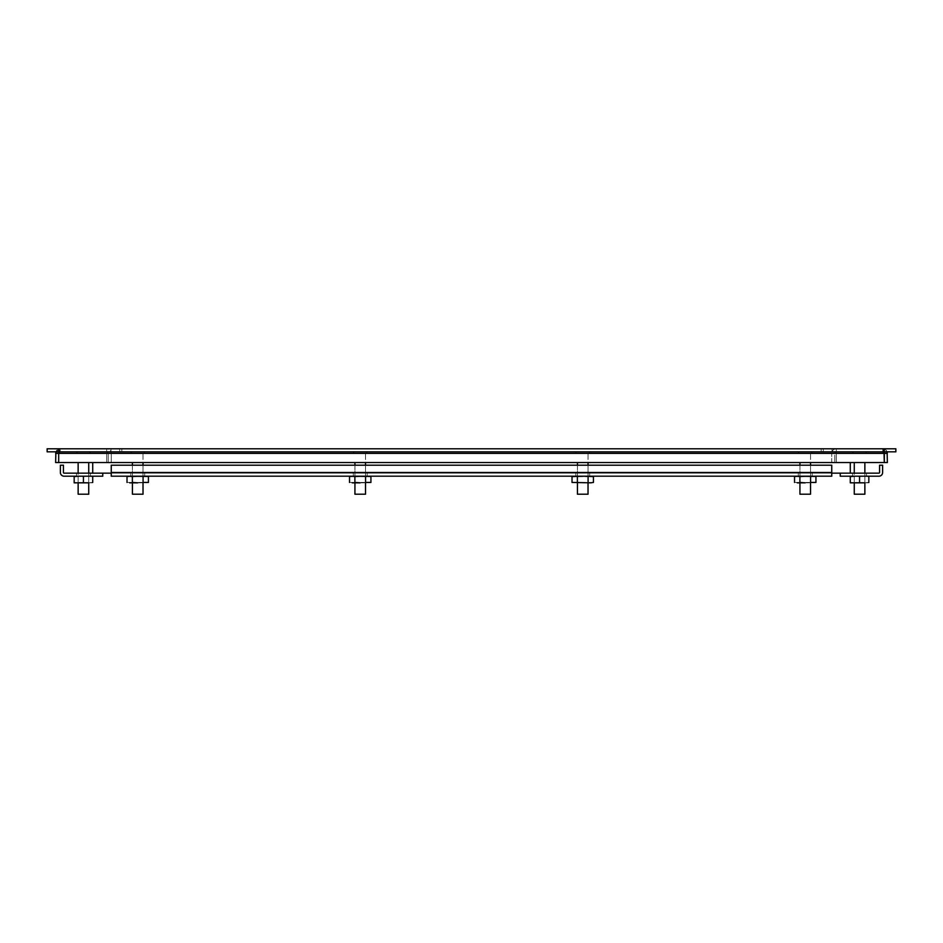 <?xml version="1.0" encoding="UTF-8"?>
<svg xmlns="http://www.w3.org/2000/svg" width="943" height="943" viewBox="0 0 943 943"><rect width="100%" height="100%" fill="white"/><g stroke="black" fill="none" stroke-linecap="round" stroke-linejoin="round"><path stroke-width="0.71" stroke-dasharray="4.71 3.54" d="M132.421 462.553L132.421 494.215L143.018 494.215L132.421 494.215L143.018 494.215L143.018 453.159L132.421 453.159L143.018 453.159L132.421 453.159L143.018 453.159L143.018 462.553M143.018 465.205L143.018 482.828M132.421 465.205L132.421 482.828L132.409 476.203L143.006 476.203L132.409 476.203L143.006 476.203L132.409 476.203L132.409 482.828L143.006 482.828L143.006 476.203L143.006 482.828L132.409 482.828M131.101 451.838L144.338 451.838L144.338 453.159L131.101 453.159L144.338 453.159L131.101 453.159L144.338 453.159L144.338 451.838L131.101 451.838L131.101 453.159L131.101 451.838L144.338 451.838L131.101 451.838M83.444 453.159L76.819 453.159L83.444 453.159M88.736 462.553L88.736 494.215L78.139 494.215L83.444 494.215L78.139 494.215L78.139 462.553M83.444 451.838L76.819 451.838L83.444 451.838M354.933 462.553L354.933 494.215L365.519 494.215L354.933 494.215L365.519 494.215L365.519 453.159L354.933 453.159L365.519 453.159L354.933 453.159L365.519 453.159L365.519 462.553M365.519 465.205L365.519 482.828L365.507 476.203L354.91 476.203L365.507 476.203L354.91 476.203L365.507 476.203L365.507 482.828L354.91 482.828L354.91 476.203L354.91 482.828L365.507 482.828M354.933 465.205L354.933 482.828M353.601 451.838L366.851 451.838L366.851 453.159L353.601 453.159L366.851 453.159L353.601 453.159L366.851 453.159L366.851 451.838L353.601 451.838L353.601 453.159L353.601 451.838L366.851 451.838L353.601 451.838M577.434 462.553L577.434 494.215L588.031 494.215L577.434 494.215L588.031 494.215L588.031 453.159L577.434 453.159L588.031 453.159L577.434 453.159L588.031 453.159L588.031 462.553M588.031 465.205L588.031 482.828L588.019 476.203L577.422 476.203L588.019 476.203L577.422 476.203L588.019 476.203L588.019 482.828L577.422 482.828L577.422 476.203L577.422 482.828L588.019 482.828M577.434 465.205L577.434 482.828M576.114 451.838L589.351 451.838L589.351 453.159L576.114 453.159L589.351 453.159L576.114 453.159L589.351 453.159L589.351 451.838L576.114 451.838L576.114 453.159L576.114 451.838L589.351 451.838L576.114 451.838M859.556 453.159L866.181 453.159L859.556 453.159M864.861 462.553L864.861 494.215L854.264 494.215L859.556 494.215L854.264 494.215L854.264 462.553M859.556 451.838L866.181 451.838L859.556 451.838M799.935 462.553L799.935 494.215L810.532 494.215L799.935 494.215L810.532 494.215L810.532 453.159L799.935 453.159L810.532 453.159L799.935 453.159L810.532 453.159L810.532 462.553M810.532 465.205L810.532 482.828L810.52 476.203L799.923 476.203L810.52 476.203L799.923 476.203L810.52 476.203L810.52 482.828L799.923 482.828L799.923 476.203L799.923 482.828L810.52 482.828M799.935 465.205L799.935 482.828M798.615 451.838L811.864 451.838L811.864 453.159L798.615 453.159L811.864 453.159L798.615 453.159L811.864 453.159L811.864 451.838L798.615 451.838L798.615 453.159L798.615 451.838L811.864 451.838L798.615 451.838M88.736 473.15L88.736 482.828L74.167 482.828L88.736 482.828L78.139 482.828L78.139 473.15M83.444 476.203L78.139 476.203L83.444 476.203M92.709 476.203L78.799 476.203L88.076 476.203L78.799 476.203L83.444 476.592L83.444 482.439L88.076 482.828L92.709 482.828L88.076 482.828L92.709 482.439L92.709 476.203L74.167 476.203M74.167 482.439L74.167 476.592L74.167 482.439L92.709 482.828L74.167 482.828L78.799 482.828L74.167 482.828L74.167 476.592L78.799 476.203M145.752 476.203L129.686 476.203L148.428 476.592L143.077 476.592L143.077 482.439L145.752 482.828L148.428 482.439L145.752 482.828L148.428 482.439L148.428 476.592M127.01 476.592L143.077 476.592L127.01 476.592L127.01 482.439L148.428 482.439M127.01 482.439L132.362 482.439L132.362 476.592L132.362 482.439L143.077 482.439L143.077 476.592L143.077 482.439M368.253 476.203L352.199 476.203L370.929 476.592L365.578 476.592L365.578 482.439L368.253 482.828L370.929 482.439L368.253 482.828L370.929 482.439L370.929 476.592M349.523 476.592L365.578 476.592L349.523 476.592L349.523 482.439L370.929 482.439M349.523 482.439L354.874 482.439L354.874 476.592L354.874 482.439L365.578 482.439L365.578 476.592L365.578 482.439M572.024 476.592L572.024 482.439L573.462 482.828L588.09 482.439L588.09 476.592L572.024 476.592L593.442 476.592L574.7 476.203L593.442 476.592L588.09 476.592L588.09 482.439L590.766 482.828L593.442 482.439L590.766 482.828L593.442 482.439L593.442 476.592M572.024 482.439L593.442 482.439M577.375 476.592L577.375 482.439L588.09 482.439L574.7 482.828L577.375 482.439L577.375 476.592L574.7 476.203L582.727 476.203L577.375 476.592L577.375 482.439M129.686 482.828L137.725 482.828L132.362 482.439L132.362 476.592M352.199 482.828L360.226 482.828L354.874 482.439L354.874 476.592M588.09 476.592L588.09 482.439M864.861 473.15L864.861 482.828L850.291 482.828L864.861 482.828L854.264 482.828L854.264 473.15M859.556 476.203L864.861 476.203L859.556 476.203M868.833 476.203L854.924 476.203L864.201 476.203L854.924 476.203L859.556 476.592L859.556 482.439L864.201 482.828L868.833 482.828L864.201 482.828L868.833 482.439L868.833 476.203L850.291 476.203M850.291 482.439L850.291 476.592L850.291 482.439L868.833 482.828L850.291 482.828L854.924 482.828L850.291 482.828L850.291 476.592L854.924 476.203M88.076 476.203L92.709 476.592L92.709 482.828L78.799 482.828L83.444 482.439L83.444 476.592L88.076 476.203M83.444 476.592L83.444 482.439M92.709 482.439L92.709 476.592M864.201 476.203L868.833 476.592L868.833 482.828L854.924 482.828L859.556 482.439L859.556 476.592L864.201 476.203M859.556 476.592L859.556 482.439M868.833 482.439L868.833 476.592M813.267 476.203L797.212 476.203L815.943 476.592L810.591 476.592L810.591 482.439L813.267 482.828L815.943 482.439L813.267 482.828L815.943 482.439L815.943 476.592M794.536 476.592L810.591 476.592L794.536 476.592L794.536 482.439L815.943 482.439M794.536 482.439L799.888 482.439L799.888 476.592L799.888 482.439L810.591 482.439L810.591 476.592L810.591 482.439M797.212 482.828L805.239 482.828L799.888 482.439L799.888 476.592M836.323 448.785L106.677 448.785L836.323 448.785L836.323 453.359L836.323 448.785A4.574 4.574 0 0 0 831.75 453.359A4.574 4.574 0 0 1 836.323 448.785L836.323 462.553L106.677 462.553L106.677 448.785A4.574 4.574 0 0 1 111.25 453.359A4.574 4.574 0 0 0 106.677 448.785L106.677 451.838L836.323 451.838L106.677 451.838L106.677 448.785L106.677 451.838A1.521 1.521 0 0 1 108.197 453.359L108.197 462.553L111.25 462.553L111.25 453.359L111.25 462.553L108.197 462.553L108.197 453.359A1.521 1.521 0 0 0 106.677 451.838L106.677 462.553L836.323 462.553L836.323 453.359L836.323 462.553L836.323 453.359L106.677 453.359L106.677 462.553L106.677 453.359L836.323 453.359L836.323 448.785M883.992 451.838L882.801 448.785L882.801 451.838L60.199 451.838L882.801 451.838L884.322 453.359L884.322 462.553L887.375 462.553L887.375 453.359C887.104 450.577 885.583 449.057 882.801 448.785L60.199 448.785L882.801 448.785L884.322 453.359L884.322 462.553L58.678 462.553L58.678 453.359L60.199 448.785L59.008 451.838M887.375 453.359L884.322 453.359L882.801 451.838L884.322 453.359L882.801 451.838L882.801 448.785L887.115 451.838M55.885 451.838L60.199 448.785C57.429 449.057 55.896 450.577 55.625 453.359L55.625 462.553L884.322 462.553L58.678 462.553L58.678 453.359L60.199 451.838L60.199 448.785L60.199 451.838L58.678 453.359L55.625 453.359M834.803 453.359A1.521 1.521 0 0 1 836.323 451.838A1.521 1.521 0 0 0 834.803 453.359L834.803 462.553L831.75 462.553L831.75 453.359L831.75 462.553L834.803 462.553L834.803 453.359M60.199 451.838L58.678 453.359L60.199 451.838M836.323 462.553L106.677 462.553L836.323 462.553M884.322 453.359L884.322 462.553L884.322 453.359L58.678 453.359L58.678 462.553L58.678 453.359L884.322 453.359L58.678 453.359M102.763 473.15L64.112 473.15A0.684 0.684 0 0 1 63.44 472.478L63.44 465.205L60.387 465.205L60.387 472.478A3.725 3.725 0 0 0 64.112 476.203L102.763 476.203L102.763 473.15L92.709 473.15L850.291 473.15L850.291 462.553L92.709 462.553L850.291 462.553M831.75 473.15L111.25 473.15L111.25 476.203L831.75 476.203L111.25 476.203L111.25 465.205L111.25 476.203L831.75 476.203L831.75 473.15L111.25 473.15L831.75 473.15L111.25 473.15L831.75 473.15L831.75 476.203L831.75 465.205L831.75 473.15L831.75 465.205L111.25 465.205L831.75 465.205L111.25 465.205L111.25 473.15M92.709 473.15L92.709 462.553M90.387 476.203L90.387 473.15L76.489 473.15L90.387 473.15L76.489 473.15L90.387 473.15L90.387 476.203L76.489 476.203L76.489 473.15L76.489 476.203L90.387 476.203M852.613 476.203L852.613 473.15L866.511 473.15L852.613 473.15L866.511 473.15L852.613 473.15L852.613 476.203L866.511 476.203L866.511 473.15L866.511 476.203L852.613 476.203M840.237 473.15L878.888 473.15A0.684 0.684 0 0 0 879.56 472.478L879.56 465.205L882.613 465.205L882.613 472.478A3.725 3.725 0 0 1 878.888 476.203L840.237 476.203L840.237 473.15L850.291 473.15M137.737 473.15L144.692 473.15L137.737 473.15M137.737 476.203L144.692 476.203L137.737 476.203M360.25 473.15L353.295 473.15L360.25 473.15M360.25 476.203L353.295 476.203L360.25 476.203M582.75 473.15L589.705 473.15L582.75 473.15M582.75 476.203L589.705 476.203L582.75 476.203M805.263 473.15L798.308 473.15L805.263 473.15M805.263 476.203L798.308 476.203L805.263 476.203M119.726 448.785L831.997 448.785L111.003 448.785L119.726 448.785L119.726 451.838L119.726 448.785M884.322 448.785L884.322 451.838L884.322 448.785L884.322 451.838L895.85 451.838L895.85 448.785L47.15 448.785L47.15 451.838L58.678 451.838L58.678 448.785M111.003 451.838L111.003 448.785L111.003 451.838L121.847 451.838L111.003 451.838M121.847 448.785L121.847 451.838L121.847 448.785M821.153 448.785L821.153 451.838L121.847 451.838L831.997 451.838L831.997 448.785L831.997 451.838L823.274 451.838L823.274 448.785L823.274 451.838L831.997 451.838L821.153 451.838L821.153 448.785M884.322 451.838L58.678 451.838M106.677 453.359L836.323 453.359L106.677 453.359M111.25 472.478L831.75 472.478M76.819 451.838L76.819 453.159L76.819 451.838M90.056 451.838L90.056 453.159L90.056 451.838M852.943 451.838L852.943 453.159L852.943 451.838M866.181 451.838L866.181 453.159L866.181 451.838M88.736 476.203L88.736 482.828L88.736 476.203M78.139 476.203L78.139 482.828L78.139 476.203M864.861 476.203L864.861 482.828L864.861 476.203M854.264 476.203L854.264 482.828L854.264 476.203M130.794 476.203L130.794 473.15L130.794 476.203M353.295 476.203L353.295 473.15L353.295 476.203M575.808 476.203L575.808 473.15L575.808 476.203M798.308 476.203L798.308 473.15L798.308 476.203M144.692 476.203L144.692 473.15L144.692 476.203M367.192 476.203L367.192 473.15L367.192 476.203M589.705 476.203L589.705 473.15L589.705 476.203M812.206 476.203L812.206 473.15L812.206 476.203"/><path stroke-width="1.41" d="M143.018 462.553L143.018 465.205M143.018 482.828L143.018 494.215L132.421 494.215L132.421 482.828M132.421 462.553L132.421 465.205M78.139 494.215L88.736 494.215L88.736 482.828L78.139 482.828L78.139 494.215M365.519 462.553L365.519 465.205M365.519 482.828L365.519 494.215L354.933 494.215L354.933 482.828M354.933 462.553L354.933 465.205M588.031 462.553L588.031 465.205M588.031 482.828L588.031 494.215L577.434 494.215L577.434 482.828M577.434 462.553L577.434 465.205M854.264 494.215L864.861 494.215L864.861 482.828L854.264 482.828L854.264 494.215M810.532 462.553L810.532 465.205M810.532 482.828L810.532 494.215L799.935 494.215L799.935 482.828M799.935 462.553L799.935 465.205M88.076 482.828L78.799 482.828L88.076 482.828M74.167 482.828L78.799 482.828L74.167 482.828M74.167 476.203L92.709 476.203M92.709 482.439L92.709 476.592M83.444 482.439L83.444 476.592M74.167 482.439L74.167 476.592L78.799 476.203M143.077 482.439L148.428 482.439L143.077 482.439L143.077 476.592L145.752 476.203L137.725 476.203L147.898 476.463M132.362 476.592L137.725 476.203L129.686 476.203L132.362 476.592L132.362 482.439L137.725 482.828L129.686 482.828M127.01 476.592L129.686 476.203L127.01 476.592L129.686 476.203L127.01 476.592L127.01 482.439M145.752 476.203L148.428 476.592L148.428 482.439M365.578 482.439L370.929 482.439L365.578 482.439L365.578 476.592L368.253 476.203L360.226 476.203L370.399 476.463M354.874 476.592L360.226 476.203L352.199 476.203L354.874 476.592L354.874 482.439L360.226 482.828L352.199 482.828M349.523 476.592L352.199 476.203L349.523 476.592L352.199 476.203L349.523 476.592L349.523 482.439M368.253 476.203L370.929 476.592L370.929 482.439M593.442 482.439L590.766 482.828L593.442 482.439L593.442 476.592L582.727 476.203L592.899 476.463M590.766 482.828L572.024 482.439L590.766 482.828M572.024 476.592L582.727 476.203L572.024 476.592L574.7 476.203L572.024 476.592L572.024 482.439M577.375 476.592L577.375 482.439M588.09 476.592L588.09 482.439M864.201 482.828L854.924 482.828L864.201 482.828M850.291 482.828L854.924 482.828L850.291 482.828M850.291 476.203L868.833 476.203M868.833 482.439L868.833 476.592M859.556 482.439L859.556 476.592M850.291 482.439L850.291 476.592L854.924 476.203M810.591 482.439L815.943 482.439L810.591 482.439L810.591 476.592L813.267 476.203L805.239 476.203L815.412 476.463M799.888 476.592L805.239 476.203L797.212 476.203L799.888 476.592L799.888 482.439L805.239 482.828L797.212 482.828M794.536 476.592L797.212 476.203L794.536 476.592L797.212 476.203L794.536 476.592L794.536 482.439M813.267 476.203L815.943 476.592L815.943 482.439M59.008 451.838L58.82 452.723M887.115 451.838L887.375 462.553L884.322 462.553L883.992 451.838M55.625 453.359L58.678 453.359L58.678 462.553L55.625 462.553L55.885 451.838M884.322 453.359L884.322 462.553L58.678 462.553L58.678 453.359L887.375 453.359M850.291 462.553L850.291 473.15L831.75 473.15M111.25 473.15L92.709 473.15L92.709 462.553M92.709 473.15L64.112 473.15A0.684 0.684 0 0 1 63.44 472.478L63.44 465.205L60.387 465.205L60.387 472.478A3.725 3.725 0 0 0 64.112 476.203L102.763 476.203L102.763 473.15M840.237 473.15L840.237 476.203L878.888 476.203A3.725 3.725 0 0 0 882.613 472.478L882.613 465.205L879.56 465.205L879.56 472.478A0.684 0.684 0 0 1 878.888 473.15L850.291 473.15M111.25 476.203L831.75 476.203L831.75 472.478L111.25 472.478L111.25 476.203M831.75 472.478L831.75 465.205L111.25 465.205L111.25 472.478M58.678 448.785L58.678 451.838L47.15 451.838L47.15 448.785L895.85 448.785L895.85 451.838L884.322 451.838L884.322 448.785M58.678 451.838L884.322 451.838M78.139 462.553L78.139 473.15M88.736 462.553L88.736 473.15M854.264 462.553L854.264 473.15M864.861 462.553L864.861 473.15"/></g></svg>
